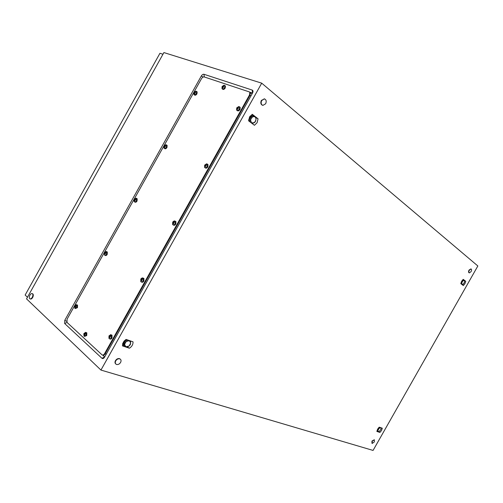 <?xml version="1.0" encoding="UTF-8"?>
<svg xmlns="http://www.w3.org/2000/svg" width="503" height="503" viewBox="0 0 503 503"><rect width="100%" height="100%" fill="white"/><g stroke="black" fill="none" stroke-linecap="round" stroke-linejoin="round"><path stroke-width="0.75" d="M101.958 358.293C102.819 358.884 103.687 358.501 104.567 357.149L252.563 93.011C253.267 91.533 253.154 90.553 252.223 90.075L203.966 74.274C203.023 74.123 202.131 74.702 201.301 76.01L64.78 320.304L64.673 323.523L101.958 358.293L104.681 356.929L102.687 355.087C103.53 355.495 104.354 355.074 105.158 353.81C104.354 355.074 103.53 355.495 102.675 355.08M249.708 92.168L252.512 93.099L252.223 90.075M373.069 450.43L100.946 370.07L261.717 83.165L477.85 265.974L373.069 450.43M261.717 83.165L163.896 52.57L26.552 298.876L100.946 370.07M254.443 125.291L257.096 122.713L258.064 118.827L252.28 114.3L249.589 116.897L248.62 120.827L254.443 125.291M463.332 285.572L464.91 283.73L465.747 281.315L463.232 279.354L461.647 281.202L460.805 283.629L463.332 285.572M129.428 348.221C131.943 346.542 133.138 344.41 133.018 341.826L126.083 339.424L124.059 341.116L122.65 343.694L122.462 345.882L129.428 348.221L127.29 347.026M379.91 432.442L381.551 430.48L382.311 428.216L379.287 427.173L378.853 427.55L377.634 429.141L376.873 431.417L379.91 432.442L378.765 431.769M122.462 345.882L123.713 345.662M123.65 345.196L123.336 344.304C123.185 342.801 123.851 341.462 125.329 340.292L126.706 339.638M465.747 281.315L464.546 280.68M463.232 279.354L462.955 279.586L463.477 279.831L461.773 282.793L462.018 284.44L463.414 284.057L464.558 282.038L464.319 280.391L462.923 280.768L461.779 281.435L461.773 282.793L461.182 283.881L462.276 284.723L462.861 284.453M376.873 431.417L376.967 431.014M258.064 118.827L255.889 117.62M252.28 114.3L252.814 115.388M253.374 115.589L252.701 115.344L249.702 117.451L250.368 117.696L250.475 119.852L249.909 121.751L252.437 123.694L255.398 121.594L255.977 119.695L255.876 117.545L253.374 115.589L250.475 119.852L251.506 122.851L254.254 122.763L254.939 122.128L255.977 119.695L255.908 118.28L254.958 116.69L252.204 116.759L250.368 117.696L249.708 117.444L249.262 121.324C248.746 120.066 248.998 118.595 250.035 116.897L252.393 115.558M29.935 295.135C30.828 293.714 31.67 293.255 32.462 293.758C33.104 294.569 33.035 295.758 32.267 297.33C31.375 298.744 30.532 299.203 29.746 298.707C29.105 297.895 29.168 296.707 29.935 295.135M32.368 293.683L32.858 293.903C33.5 294.708 33.431 295.902 32.67 297.474C31.834 298.813 31.023 299.298 30.237 298.927M115.721 360.903C116.828 359.243 118.174 358.557 119.745 358.853C121.122 359.488 121.412 360.682 120.601 362.43C119.5 364.09 118.155 364.776 116.577 364.474C115.2 363.845 114.917 362.65 115.721 360.903M115.747 363.946C114.86 363.153 114.759 362.059 115.457 360.657C116.564 358.997 117.903 358.318 119.475 358.614L120.299 359.136M469.343 270.218L471.041 268.942C471.726 269.325 471.739 270.218 471.066 271.626L469.368 272.903C468.677 272.519 468.67 271.626 469.343 270.218M469.173 272.815L469.073 272.771C468.387 272.387 468.381 271.494 469.054 270.086L470.94 268.898M372.214 441.25L374.326 439.735L374.339 441.923L372.22 443.439L372.214 441.25M371.943 443.25L371.956 441.068L374.345 439.735M261.692 100.525L264.427 98.896C266.238 99.688 266.64 101.31 265.653 103.763L262.912 105.385C261.107 104.599 260.705 102.977 261.692 100.525M262.491 105.253C260.755 104.417 260.372 102.801 261.353 100.411L264.496 98.915M162.966 54.249L159.935 53.287L25.15 295.041L27.464 297.242M249.255 91.879L249.815 92.301L249.589 94.822L104.593 353.634C103.719 354.986 102.845 355.376 101.983 354.797L66.987 322.392L67.088 319.16L201.489 78.669C202.332 77.355 203.225 76.777 204.18 76.928L249.255 91.879M251.286 93.501L249.802 92.282L250.274 92.678L250.048 95.193L105.158 353.81L104.593 353.634M249.815 92.301L250.274 92.678L250.048 95.193L105.158 353.81L106.24 354.156M85.378 332.389L86.107 332.571L86.057 335.275L84.07 336.211L83.888 333.571M85.347 332.659L83.838 334.269L84.014 335.847L85.183 334.124L85.648 332.936L85.347 332.659M86.208 332.602L86.805 332.81L86.755 335.514L84.674 336.413M85.001 333.583L84.818 334.093L84.158 333.873M85.07 333.602L84.655 333.464M85.089 333.571L84.705 333.439M85.145 333.47L84.994 334.64L84.366 334.929M84.818 334.093L84.611 335.011M84.674 334.897L84.014 334.677M84.674 334.828L84.014 334.608M84.498 334.489L83.838 334.269L84.844 333.193M76.211 304.667L76.858 304.849L76.77 307.402L74.846 308.339L74.695 305.824M76.098 304.906L74.639 306.478L74.802 307.987L75.928 306.296L76.387 305.158L76.098 304.906M77.016 304.906L77.544 305.101L77.456 307.654L75.375 308.534M75.425 305.686L75.808 305.824L75.595 306.327L74.953 306.094M75.777 305.83L75.136 305.598L75.607 305.422M75.834 305.793L75.475 305.661M75.595 306.327L75.412 307.17M75.45 307.094L74.809 306.855M75.456 307.031L74.809 306.792M75.287 306.711L74.639 306.478L75.136 305.598M106.039 251.5L106.674 251.714L106.561 254.109C105.831 255.216 105.146 255.537 104.498 255.078L104.404 252.669M105.837 251.695L104.366 253.286L104.561 254.751L105.705 253.015L106.139 251.921L105.837 251.695M106.837 251.789L107.328 252.016L107.221 254.405C106.498 255.511 105.806 255.832 105.158 255.373L104.995 255.304M105.523 252.688L105.303 253.172L104.681 252.896M105.485 252.682L104.863 252.399L105.353 252.198M105.542 252.632L105.171 252.468M105.561 252.594L105.221 252.437M105.052 253.87L104.549 253.638M105.303 253.172L105.171 253.896M105.171 253.858L104.549 253.575M104.989 253.569L104.366 253.286L104.863 252.399M135.955 198.188L136.565 198.44L136.42 200.678C135.634 201.854 134.905 202.193 134.219 201.69L134.188 199.377M135.653 198.352L134.169 199.955L134.389 201.376L135.559 199.603L135.973 198.54L135.653 198.352M136.747 198.54L137.193 198.786L137.061 201.018C136.275 202.2 135.54 202.533 134.861 202.03L134.672 201.929M135.426 199.414L135.087 199.88L134.49 199.559M135.263 199.395L134.666 199.075L135.175 198.842M135.364 199.314L134.986 199.113M135.37 199.263L135.043 199.081M134.389 201.357L134.068 201.187M134.703 200.471L134.364 200.288M134.791 200.452L134.364 200.225M135.087 199.88L134.905 200.471M134.773 200.282L134.169 199.955L134.666 199.075M165.959 144.745L166.531 145.021L166.367 147.109C165.512 148.36 164.733 148.712 164.028 148.165L164.041 145.964M165.544 144.864L164.053 146.492L163.953 147.706L164.292 147.869L164.99 146.939L165.883 145.021L165.544 144.864L165.839 145.053M166.738 145.16L167.134 145.417L166.977 147.498C166.122 148.75 165.349 149.102 164.638 148.555L164.424 148.423M165.437 145.989L164.953 146.455L164.374 146.084M165.122 145.971L164.55 145.606L165.072 145.348M165.412 145.958L164.883 145.619M165.28 145.807L164.94 145.587M164.582 146.995L164.261 146.794M164.607 146.958L164.261 146.738M164.953 146.455L164.682 146.926M164.626 146.863L164.053 146.492L164.55 145.606M195.768 91.433L194.504 91.999L193.919 94.092L194.277 94.224L195.001 93.25L195.874 91.37L195.516 91.238L196.566 91.458L196.384 93.401C195.466 94.727 194.642 95.098 193.906 94.514L193.963 92.42M196.811 91.64L197.151 91.898L196.969 93.841C196.051 95.161 195.227 95.532 194.491 94.954L194.252 94.771M195.478 92.338L194.887 92.885L194.34 92.477M195.057 92.414L194.504 91.999L195.045 91.709M195.409 92.401L194.856 91.986M195.466 92.37L194.913 91.955M194.56 93.351L194.233 93.105M194.887 92.885L194.579 93.319L194.007 92.892L194.504 91.999M224.294 85.258L224.854 85.592L224.665 87.56C223.684 88.956 222.791 89.333 222.005 88.685L222.075 86.566M223.722 85.334L222.666 86.12L222.068 88.283L222.458 88.415L222.791 87.453L223.225 87.403L224.105 85.466L223.722 85.334L223.98 85.541M225.074 85.768L225.432 86.051L225.243 88.019C224.263 89.415 223.376 89.792 222.584 89.144L222.364 88.968M223.69 86.434L223.043 87.044L222.496 86.61M223.213 86.554L222.666 86.12L223.244 85.818M223.59 86.541L223.043 86.107M223.646 86.503L223.106 86.07M222.722 87.572L222.401 87.321M222.741 87.535L222.401 87.264M223.043 87.044L222.754 87.522M222.697 87.472L222.15 87.044L222.666 86.12M238.95 106.567L239.598 106.938L239.422 108.994C238.397 110.44 237.466 110.805 236.63 110.107L236.699 107.906M238.416 106.661L236.794 108.415L236.712 109.704L237.12 109.855L237.466 108.868L237.925 108.83L238.824 106.806L238.416 106.661L238.705 106.881M239.768 107.076L240.183 107.397L240.006 109.453C238.988 110.893 238.057 111.257 237.215 110.559L237.045 110.427M238.372 107.793L237.705 108.403L237.152 107.975M237.875 107.894L237.328 107.466L237.925 107.17M238.277 107.894L237.724 107.46M238.334 107.856L237.781 107.428M237.403 108.988L237.058 108.717M237.422 108.944L237.051 108.661M237.705 108.403L237.435 108.925M237.347 108.843L236.794 108.415L237.328 107.466M174.51 220.955L175.289 221.27L175.182 223.672C174.321 224.942 173.497 225.275 172.718 224.671L172.68 222.207C173.34 221.289 174.063 220.88 174.837 220.98M174.29 221.144L172.692 222.854L172.592 224.175L172.963 224.395L174.245 222.508L174.013 222.15L174.66 221.358L174.29 221.144M175.365 221.307L175.937 221.616L175.83 224.017C174.962 225.281 174.145 225.621 173.365 225.017L173.296 224.979M174.057 222.269L173.648 222.754L173.045 222.427M173.831 222.232L173.227 221.905L173.793 221.672M174.019 222.188L173.592 221.961M174.025 222.131L173.648 221.93M172.963 224.369L172.592 224.175M173.315 223.426L172.925 223.219M173.416 223.414L172.925 223.15M173.648 222.754L173.491 223.426M173.302 223.181L172.692 222.854L173.227 221.905M206.676 163.833L207.399 164.185L207.255 166.411C206.318 167.769 205.438 168.115 204.627 167.461L204.646 165.135M206.312 163.978L205.23 164.764L204.608 167.021L204.998 167.203L205.337 166.229L205.777 166.223L206.702 164.16L206.312 163.978L206.645 164.198M207.519 164.267L208.016 164.588L207.871 166.814C206.934 168.165 206.054 168.518 205.243 167.864L205.123 167.788M205.614 164.789L206.192 165.166L205.633 165.657L205.054 165.28M205.809 165.141L205.23 164.764L205.815 164.5M206.085 165.028L205.67 164.758M205.306 166.279L204.947 166.047M205.331 166.235L204.941 165.984M205.633 165.657L205.381 166.204M205.281 166.091L204.702 165.713L205.23 164.764M142.45 277.914L143.267 278.178L143.198 280.768C142.406 281.957 141.639 282.277 140.897 281.737L140.783 279.146M142.362 278.146L140.777 279.838L141.016 281.422L142.274 279.593L142.06 279.196L142.714 278.398L142.362 278.146M143.305 278.197L143.94 278.473L143.871 281.064C143.078 282.246 142.318 282.567 141.569 282.026L141.538 282.013M142.06 279.196L141.758 279.693L141.123 279.423M141.94 279.165L141.305 278.888L141.852 278.687M142.079 279.159L141.657 278.976M142.104 279.115L141.708 278.945M141.016 281.322L140.67 281.171M141.758 279.693L141.626 280.511L140.991 280.228M141.626 280.435L140.991 280.158M141.412 280.108L140.777 279.838L141.305 278.888M110.497 334.721L111.333 334.929L111.301 337.708C110.578 338.815 109.868 339.129 109.17 338.651L108.981 335.929M110.522 334.998L108.95 336.658L109.157 338.299L110.39 336.52L110.188 336.092L110.849 335.281L110.522 334.998M111.352 334.935L112.031 335.168L111.999 337.953C111.282 339.053 110.572 339.368 109.868 338.89L109.849 338.884M109.811 335.828L110.251 335.985L109.95 336.482L109.289 336.255M110.138 335.947L109.478 335.721L110.006 335.551M110.27 335.947L109.861 335.803M109.164 338.123L108.83 338.01M109.95 336.482L109.742 337.419M109.805 337.312L109.145 337.085M109.805 337.236L109.145 337.01M109.61 336.884L108.95 336.658L109.478 335.721M381.104 428.487L381.029 427.776L379.715 427.324L377.916 429.116L377.439 431.341L379.149 431.643L381.048 429.078L381.06 428.216L380.639 427.732L379.08 428.399L377.935 430.411L378.357 431.75L378.753 431.788M377.439 431.341L376.929 430.983L377.439 431.348M464.596 280.844L462.936 279.58M252.695 115.344L253.361 115.589M122.952 343.97L123.053 343.222L123.16 344.159M125.945 346.8L129.057 346.039L130.761 343.002L129.365 340.701L126.247 341.449L124.53 344.505L125.945 346.8L127.19 347.07L129.057 346.039L130.384 344.549L130.591 340.99L127.586 339.953L126.247 341.449L124.36 342.486L124.166 346.051L125.945 346.8M123.631 345.586L124.172 346.058L123.625 345.58L123.82 342.021L124.36 342.486L123.826 342.015L126.806 339.676M103.851 358.067L102.826 358.576M67.031 322.436L64.673 323.523M66.553 321.285L64.78 320.304M203.124 77.06L201.301 76.01M204.312 76.978L203.966 74.274M250.934 95.91L249.589 94.822M84.674 335.036L84.177 335.199M83.875 334.923L83.838 334.269M75.896 305.673L75.746 306.786L74.96 307.352M74.67 307.094L74.639 306.478M105.655 252.424L105.523 253.506L104.718 254.103M104.417 253.883L104.366 253.286M135.496 199.031L135.382 200.087L134.553 200.716M134.232 200.527L134.169 199.955M165.412 145.505L165.317 146.53L164.468 147.197M164.129 147.033L164.053 146.492M195.403 91.842L195.327 92.829L194.46 93.533M194.101 93.407L194.007 92.892M223.628 85.95L223.565 86.969L222.653 87.704M222.263 87.572L222.15 87.044M238.34 107.315L238.284 108.384L237.322 109.126M236.913 108.975L236.794 108.415M174.157 221.892L174.063 223.03L173.151 223.69M172.781 223.47L172.692 222.854M206.205 164.682L206.129 165.789L205.193 166.487M204.803 166.304L204.702 165.713M142.204 278.945L142.085 280.121L141.198 280.737M140.846 280.485L140.777 279.838M110.333 335.834L110.195 337.048L109.333 337.626M109 337.337L108.95 336.658M124.059 341.116L125.329 340.292M122.65 343.694L123.336 344.304M248.664 119.764L248.922 121.06M250.022 116.206L250.035 116.897M32.462 293.758L32.858 293.903M264.427 98.896L264.088 98.783M103.794 355.37L103.411 355.25M85.673 332.37L83.926 333.508M86.107 332.571L86.805 332.81M76.475 304.661L74.727 305.774M76.858 304.849L77.544 305.101M106.296 251.506L104.423 252.638M106.674 251.714L107.328 252.016M136.2 198.213L134.194 199.37M136.565 198.44L137.193 198.786M166.185 144.782L164.053 145.945M166.531 145.021L167.134 145.417M196.252 91.213L193.988 92.376M196.566 91.458L197.151 91.898M224.501 85.315L222.106 86.516M224.854 85.592L225.432 86.051M239.202 106.623L236.724 107.862M239.598 106.938L240.183 107.397M175.289 221.27L175.937 221.616M206.972 163.884L204.658 165.11M207.399 164.185L208.016 164.588M142.789 277.92C141.953 277.958 141.293 278.354 140.802 279.108M143.267 278.178L143.94 278.473M110.842 334.696L109.019 335.866M111.333 334.929L112.031 335.168M381.06 428.216L381.041 427.827"/></g></svg>
